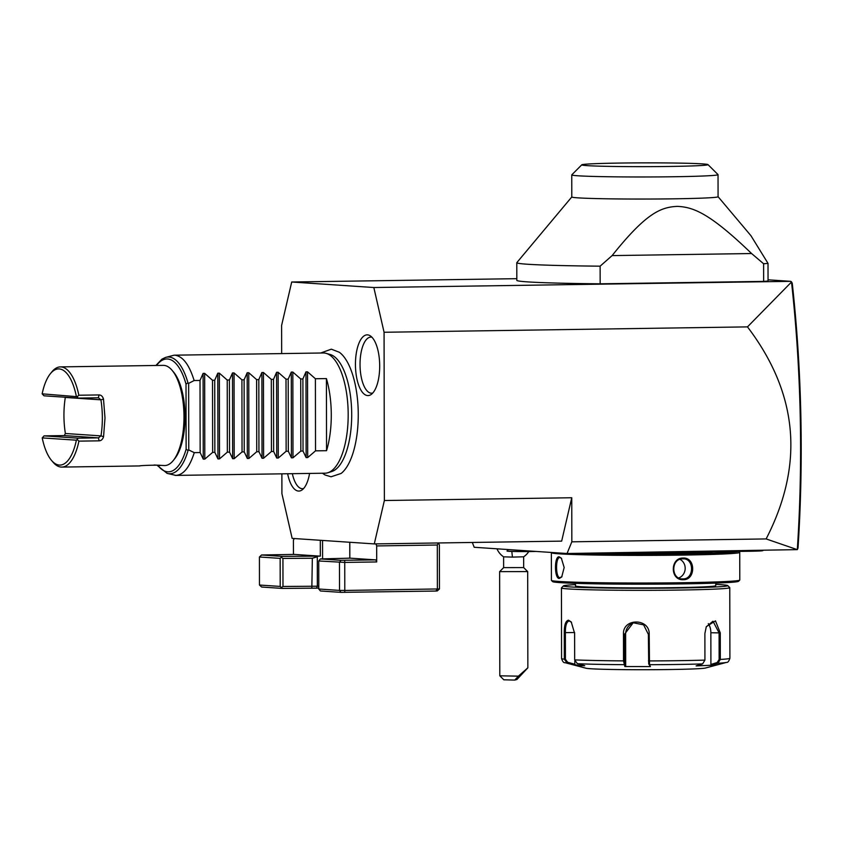 <?xml version="1.0" encoding="UTF-8"?>
<svg xmlns="http://www.w3.org/2000/svg" width="843" height="843" viewBox="0 0 843 843"><rect width="100%" height="100%" fill="white"/><g stroke="black" fill="none" stroke-linecap="round" stroke-linejoin="round"><path stroke-width="1.26" d="M281.878 473.84L281.91 493.65L292.152 538.392L374.281 543.914L384.366 500.521L384.071 332.268L373.828 287.526L291.71 282.005L281.615 325.387L281.667 353.596M322.426 473.239L325.071 474.988L331.057 476.79L341.141 473.439A63.257 25.258 -90.8 0 0 358.243 412.585A63.257 25.258 -90.8 0 0 339.35 352.269L331.331 349.171L320.646 353.017M367.622 395.567A30.369 12.129 89.2 0 1 355.44 364.397A30.369 12.129 89.2 0 1 367.516 334.861A30.369 12.129 89.2 0 1 370.182 335.777A30.369 12.129 89.2 0 1 379.687 365.03A30.369 12.129 89.2 0 1 371.046 394.556A30.369 12.129 89.2 0 1 367.622 395.567M309.581 473.429A30.369 12.129 89.2 0 1 301.899 490.046A30.369 12.129 89.2 0 1 298.475 491.058A30.369 12.129 89.2 0 1 287.632 473.755M373.828 287.526L790.85 281.341L791.566 281.962L747.478 326.884L384.071 332.268M384.366 500.521L571.754 497.749L571.828 541.817L766.129 538.93L797.309 549.647L798.015 548.045C800.85 504.367 801.798 460.32 800.85 415.894L800.228 415.873C801.187 460.847 800.218 505.431 797.309 549.636L567.044 553.514L571.828 541.817M747.478 326.884C798.237 393.734 804.464 464.419 766.129 538.93M571.754 497.749L561.659 541.132L374.281 543.914M472.312 542.46L474.198 547.276L567.044 553.514M291.71 282.005L516.822 278.675M768.047 279.813L790.85 281.341M571.786 196.956L516.833 262.626A128.252 3.846 -0.1 0 0 516.791 262.721L516.822 280.361A128.252 3.846 -0.1 0 0 600.153 283.817L763.642 281.393A128.252 3.846 -0.1 0 0 768.047 281.014L768.015 263.374L750.944 235.703L718.078 196.693M438.328 542.955L437.306 545.021L376.684 545.927L376.705 561.944L344.745 562.418L344.787 590.458L439.456 588.93L439.382 544.863L438.349 542.955M294.165 538.529L293.427 540.331L293.459 554.42M318.78 586.201L317.347 586.212L317.305 556.169L320.329 556.159L320.298 540.289M320.329 556.159L294.26 554.409L261.583 554.989L282.173 556.369L317.305 556.169M349.803 542.27L349.834 558.14L347.716 558.214L349.856 558.171L320.382 558.93L318.738 560.974L318.78 589.015L339.518 590.406L341.025 592.366L320.435 590.985L318.78 589.015M376.684 545.927L375.883 543.883M349.834 558.14L375.904 559.889L376.705 561.944M341.025 592.366L435.82 591.048L437.38 589.088L437.306 545.021M439.456 588.93L437.285 590.932L435.82 591.048M318.78 588.14L282.226 588.414L280.203 586.422L280.15 558.382L282.173 556.369M280.203 586.422L259.465 585.031L261.646 587.034L282.226 588.414M316.557 588.161L317.347 586.212L282.985 586.465L281.594 587.413M317.305 556.77L312.342 558.245L311.836 588.235M282.985 586.465L282.932 558.424L281.541 557.434M259.465 585.031L259.423 556.991L280.15 558.382M259.423 556.991L261.583 554.989M282.932 558.424L312.342 558.245M375.904 559.889L340.972 560.31L339.466 562.365L339.518 590.406L344.787 590.458L344.755 592.397M320.382 558.93L340.972 560.31M318.738 560.974L344.745 562.418L344.703 560.353M791.566 281.962L792.262 283.29C797.025 326.926 799.891 371.131 800.85 415.894M791.577 282.605C796.382 326.462 799.259 370.888 800.228 415.873M763.642 281.393L763.61 263.754A128.252 3.846 -0.1 0 0 768.015 263.374M516.791 262.721A128.252 3.846 -0.1 0 0 527.476 264.238A128.252 3.846 -0.1 0 0 600.121 266.177L600.153 283.817M600.121 266.177L612.113 255.598C646.37 212.657 661.017 207.146 677.372 206.377C693.304 207.104 709.469 212.921 751.587 253.532L612.113 255.598M751.587 253.532L763.61 263.754M571.754 174.901A73.141 2.192 179.9 0 0 577.834 175.776A73.141 2.192 -0.1 0 0 659.816 176.904A73.141 2.192 -0.1 0 0 718.036 174.649L718.078 196.725A73.141 2.192 -0.1 0 1 659.858 198.98A73.141 2.192 -0.1 0 1 577.876 197.842A73.141 2.192 179.9 0 1 571.786 196.977L571.754 174.901A73.141 2.192 179.9 0 1 571.786 174.838L581.775 164.817A63.12 1.897 179.9 0 1 632.924 162.92A63.12 1.897 179.9 0 1 702.746 163.9A63.12 1.897 179.9 0 1 707.972 164.596A63.12 1.897 179.9 0 1 658.678 166.587A63.12 1.897 179.9 0 1 587.002 165.618A63.12 1.897 179.9 0 1 581.775 164.817M718.036 174.649A73.141 2.192 -0.1 0 0 718.004 174.585L707.972 164.596M528.782 551.554A18.04 18.04 0 0 1 523.64 556.801L512.502 557.107A18.04 2.023 -89.9 0 1 511.87 551.427M503.608 556.823L512.502 557.107M535.263 551.375A17.956 0.537 179.9 0 1 516.685 551.448A17.956 0.537 179.9 0 1 507.033 550.985A17.956 0.537 179.9 0 1 507.033 550.964L508.424 549.573M536.137 551.438A17.956 0.537 179.9 0 1 517.17 551.533A17.956 0.537 179.9 0 1 507.033 551.059L507.033 550.985M503.608 556.833L503.629 567.624L523.672 567.592L527.686 571.596L499.625 571.638L499.804 675.801L518.382 676.16L514.736 680.08L503.829 679.806L499.815 675.812M503.629 567.624L499.625 571.638M527.686 571.596L527.855 667.825L516.938 679.49L514.736 680.08M527.855 667.825L518.382 676.16M524.968 670.596L517.908 677.656L524.968 670.596M682.893 551.491L682.64 552.27A42.087 1.264 -0.1 0 0 674.832 552.355L625.19 553.092A21.244 0.643 179.9 0 1 601.554 552.997M682.64 552.27L693.304 552.112L693.694 551.333M762.904 550.605L762.862 550.658A21.244 0.643 179.9 0 1 750.112 551.248L700.47 551.975A42.087 1.264 -0.1 0 0 693.304 552.112M713.115 551.796A70.138 2.107 179.9 0 1 599.9 553.019M738.194 551.417A92.983 2.792 179.9 0 1 675.738 553.935A92.983 2.792 179.9 0 1 577.265 553.356M738.805 551.406L739.69 552.302A94.184 2.824 179.9 0 1 739.732 552.386A94.184 2.824 179.9 0 1 664.769 555.284A94.184 2.824 179.9 0 1 559.204 553.83A94.184 2.824 179.9 0 1 551.364 552.713A94.184 2.824 179.9 0 1 551.406 552.629L551.564 552.471M739.732 552.386L739.785 580.026A94.184 2.824 179.9 0 1 739.743 580.11A94.184 2.824 179.9 0 1 663.43 582.935A94.184 2.824 179.9 0 1 559.257 581.47A94.184 2.824 179.9 0 1 551.459 580.437A94.184 2.824 179.9 0 1 551.417 580.353L551.364 552.713M559.215 556.833L561.354 558.192L564.167 567.539L561.701 576.991L559.246 578.467C554.262 578.709 554.22 555.811 559.215 556.833L561.638 558.561M683.22 579.71C669.995 580.49 670.016 557.602 683.178 558.077C695.844 557.265 695.833 580.142 683.22 579.71L682.208 578.867M561.975 576.612L559.984 577.655C555.453 577.982 555.421 556.591 559.952 557.623L559.815 557.613M739.743 580.11L738.542 581.312A92.983 2.792 179.9 0 1 663.209 584.104A92.983 2.792 179.9 0 1 560.363 582.65A92.983 2.792 179.9 0 1 552.66 581.638L551.459 580.437M715.739 583.103L715.739 585.674A70.127 2.107 179.9 0 1 659.921 587.834A70.127 2.107 179.9 0 1 581.322 586.749A70.127 2.107 179.9 0 1 575.484 585.917L575.474 583.345M715.739 584.389A82.161 2.466 179.9 0 1 720.934 584.684A82.161 2.466 179.9 0 1 727.73 585.579A82.161 2.466 179.9 0 1 663.578 588.172A82.161 2.466 179.9 0 1 570.289 586.918A82.161 2.466 179.9 0 1 563.482 585.864A82.161 2.466 179.9 0 1 575.474 584.631M727.73 585.579L729.743 587.582A84.163 2.529 179.9 0 1 729.775 587.655A84.163 2.529 179.9 0 1 662.788 590.248A84.163 2.529 179.9 0 1 568.456 588.941A84.163 2.529 179.9 0 1 561.449 587.95A84.163 2.529 179.9 0 1 561.491 587.866L563.482 585.864M574.673 659.879L577.381 663.715L584.747 665.717L579.615 665.685L567.107 663.019L564.325 659.194L564.283 632.65C564.252 624.926 565.664 620.775 568.509 620.195L571.227 621.955L574.62 633.346L574.673 659.879A84.163 2.529 -0.1 0 0 623.514 660.88L623.472 634.347C622.397 617.887 649.953 617.908 649.205 634.389L649.5 664.705L648.699 663.926L650.417 666.581L624.853 666.539L623.514 660.88L624.526 660.859L624.484 634.315L633.219 622.756L643.63 624.853L648.372 634.357L648.699 663.926M574.473 665.032L574.81 664.221L567.634 662.271L567.107 663.019A81.191 2.434 -0.1 0 1 565.063 662.693L586.011 668.225A60.116 1.802 179.9 0 0 590.637 668.741A60.116 1.802 179.9 0 0 654.695 669.69A60.116 1.802 179.9 0 0 705.496 668.014L726.424 662.408A81.191 2.434 -0.1 0 1 717.867 663.272L711.418 665.253L696.128 665.907L702.588 663.915L704.927 660.101L704.885 633.557L706.308 626.644L715.465 620.859L720.27 632.903L720.322 659.447L717.867 663.272L717.203 662.514L710.912 664.453L710.86 632.745A12.023 7.144 -88.8 0 0 708.289 623.641M577.381 663.715A81.191 2.434 -0.1 0 0 623.957 664.663L624.8 663.884L624.526 660.859M706.213 626.855L712.988 621.217L719.09 632.914L719.132 659.458L717.203 662.514M567.634 662.271L565.421 659.205L565.368 632.661C565.337 625.411 566.633 621.523 569.246 620.985L571.512 622.313M569.088 620.975L568.509 620.195M702.588 663.915A81.191 2.434 -0.1 0 1 649.5 664.705L650.417 666.581M624.853 666.539L625.685 665.717L624.8 663.884M625.685 665.717L625.632 634.01A12.023 11.939 75.1 0 1 633.852 622.598M711.418 665.253L710.912 664.453M574.81 664.221L574.8 660.944M683.178 558.077L682.862 558.856C694.432 557.982 694.432 579.383 682.893 578.888C670.786 579.721 670.775 558.319 682.862 558.856L683.547 558.877M678.784 577.919A10.021 9.178 93.8 0 0 685.159 569.036A10.021 9.178 93.8 0 0 680.048 559.373M326.093 353.343L330.034 354.439A58.957 23.541 89.2 0 1 351.689 412.68A58.957 23.541 89.2 0 1 331.773 471.532L327.864 472.744A60.116 24.004 -90.8 0 0 348.17 412.733A60.116 24.004 -90.8 0 0 326.093 353.343A60.116 24.004 -90.8 0 0 324.07 352.996A60.116 24.004 -90.8 0 0 323.28 352.975L174.111 355.188L165.439 357.464A58.367 23.298 89.2 0 1 187.957 382.87L188.642 383.365L188.758 449.972L194.269 452.649L200.149 452.554L203.247 459.129L203.1 373.396L204.659 373.365L212.52 380.267L212.647 452.375L214.849 452.343L217.947 458.919L217.8 373.175L219.359 373.154L227.22 380.045L227.347 452.154L229.538 452.122L232.647 458.697L232.489 372.954L234.048 372.933L241.92 379.824L242.046 451.932L244.238 451.901L247.336 458.476L247.189 372.743L248.748 372.711L256.62 379.613L256.746 451.722L258.938 451.69L262.036 458.265L261.888 372.522L263.448 372.501L271.309 379.392L271.435 451.5L273.638 451.469L276.736 458.044L276.578 372.3L278.137 372.279L286.009 379.171L286.135 451.279L288.327 451.247L291.425 457.823L291.278 372.09L292.837 372.058L300.709 378.96L300.835 451.068L303.027 451.037L306.125 457.612L305.977 371.868L307.537 371.847L315.398 378.739L315.524 450.847L326.547 450.689A60.116 24.004 -90.8 0 0 326.42 378.581L315.398 378.739M188.758 449.972L188.073 450.468A58.367 23.298 89.2 0 1 167.156 473.397L175.892 475.41L325.061 473.197A60.116 24.004 -90.8 0 0 327.864 472.744M175.102 475.389C183.015 475.463 189.401 467.876 194.269 452.649M203.1 373.396L200.023 380.446L194.143 380.541C189.222 364.65 182.805 356.21 174.891 355.209L174.111 355.188M217.8 373.175L214.723 380.235L212.52 380.267M232.489 372.954L229.412 380.014L227.22 380.045M247.189 372.743L244.112 379.793L241.92 379.824M261.888 372.522L258.812 379.582L256.62 379.613M276.578 372.3L273.511 379.361L271.309 379.392M291.278 372.09L288.201 379.139L286.009 379.171M305.977 371.868L302.9 378.928L300.709 378.96M306.125 457.612L307.684 457.58L315.524 450.847M291.425 457.823L292.985 457.802L300.835 451.068M276.736 458.044L278.295 458.023L286.135 451.279M262.036 458.265L263.596 458.234L271.435 451.5M247.336 458.476L248.896 458.455L256.746 451.722M232.647 458.697L234.196 458.676L242.046 451.932M217.947 458.919L219.507 458.887L227.347 452.154M203.247 459.129L204.807 459.108L212.647 452.375M200.023 380.446L200.149 452.554M214.723 380.235L214.849 452.343M229.412 380.014L229.538 452.122M244.112 379.793L244.238 451.901M258.812 379.582L258.938 451.69M273.511 379.361L273.638 451.469M288.201 379.139L288.327 451.247M302.9 378.928L303.027 451.037M326.547 450.689L326.42 378.581M194.143 380.541L188.642 383.365M188.073 450.468L186.124 449.193L186.008 384.092L187.957 382.87M60.359 366.895A50.095 20 89.2 0 1 78.842 395.23L99.052 394.935L98.346 397.801L78.136 398.107L43.994 395.81L42.15 393.839A48.093 19.199 89.2 0 1 50.264 373.849L51.729 372.026A50.095 20 89.2 0 1 60.359 366.895L163.236 365.367A50.095 20 89.2 0 1 172.014 370.235L173.532 372.026A48.093 19.199 89.2 0 1 185.028 416.727A48.093 19.199 89.2 0 1 174.817 458.603L173.352 460.426A50.095 20 89.2 0 1 164.722 465.557L154.121 465.009M172.014 370.235A50.095 20 89.2 0 1 183.985 416.811A50.095 20 89.2 0 1 173.352 460.426M99.052 394.935C101.181 394.998 102.667 396.389 103.499 399.097L104.996 417.98L103.563 436.663C102.741 439.319 101.265 440.71 99.137 440.836L78.926 441.131A50.095 20 89.2 0 1 61.845 467.085A50.095 20 89.2 0 1 53.056 462.217L51.549 460.436A48.093 19.199 89.2 0 1 42.224 437.907L44.057 435.873L64.268 435.578L65.364 433.492C63.478 421.352 63.457 409.329 65.301 397.443L65.364 397.243M139.264 465.905C143.11 465.199 165.776 464.862 159.475 465.61M103.563 436.663L100.991 435.884C102.825 423.997 102.804 411.974 100.928 399.835L103.499 399.097M65.364 433.492L100.991 435.884L98.42 437.865L78.209 438.17L76.376 440.194L42.224 437.907M78.926 441.131L77.229 439.667M78.209 438.17L44.057 435.873M76.376 440.194A48.093 19.199 89.2 0 1 51.549 460.436M65.301 397.443L100.928 399.835L98.483 397.812M42.15 393.839L77.156 396.695L78.842 395.23M78.136 398.107L77.156 396.695M50.264 373.849A48.093 19.199 89.2 0 1 76.302 396.126M371.921 337.221A28.051 11.201 -90.8 0 0 371.194 337.116A28.051 11.201 -90.8 0 0 360.035 364.408A28.051 11.201 -90.8 0 0 371.289 393.196A28.051 11.201 -90.8 0 0 372.743 393.059M292.331 473.682A28.051 11.201 -90.8 0 0 302.142 488.698A28.051 11.201 -90.8 0 0 303.596 488.55M322.584 558.877L322.542 540.437M349.792 558.14L349.761 542.26M559.246 578.467L559.984 577.655M648.425 660.901L649.247 660.923A84.163 2.529 -0.1 0 0 704.927 660.101M719.132 659.458L720.322 659.447A84.163 2.529 -0.1 0 0 729.901 658.257L729.775 587.655M623.472 634.347L625.632 634.01M649.205 634.389L648.372 634.357M720.27 632.903L710.86 632.745M561.449 587.95L561.575 658.552A84.163 2.529 -0.1 0 0 564.325 659.194L565.421 659.205M564.283 632.65L574.61 632.524M204.807 459.108L204.659 373.365M219.507 458.887L219.359 373.154M234.196 458.676L234.048 372.933M248.896 458.455L248.748 372.711M263.596 458.234L263.448 372.501M278.295 458.023L278.137 372.279M292.985 457.802L292.837 372.058M307.684 457.58L307.537 371.847M156.535 365.472A56.428 22.529 89.2 0 1 186.008 384.092M186.124 449.193A56.428 22.529 89.2 0 1 157.862 465.452M99.137 440.836L98.42 437.865L64.268 435.578M496.98 548.804A18.04 18.04 0 0 0 503.619 556.844M523.651 556.801L523.672 567.592M726.424 662.408C727.741 662.703 728.9 661.323 729.901 658.257M565.063 662.693C563.725 662.977 562.566 661.597 561.575 658.552M165.439 357.464L161.898 359.181L155.892 365.483M167.156 473.397L157.167 465.368M61.845 467.085L140.054 465.926"/></g></svg>
